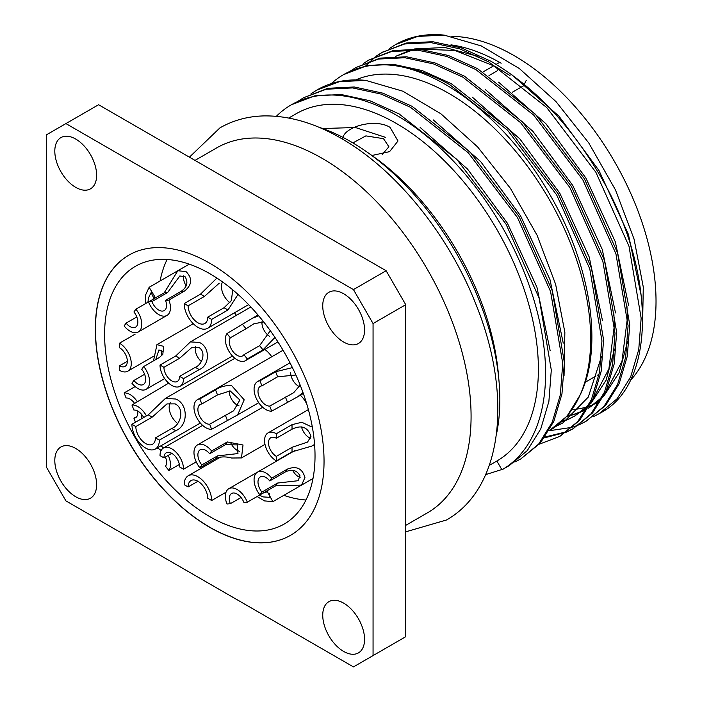 <?xml version="1.0" encoding="UTF-8"?>
<svg xmlns="http://www.w3.org/2000/svg" width="702" height="702" viewBox="0 0 702 702"><rect width="100%" height="100%" fill="white"/><g stroke="black" fill="none" stroke-linecap="round" stroke-linejoin="round"><path stroke-width="1.05" d="M385.354 137.311L355.405 127.51L322.648 128.527M382.239 154.449L388.908 146.771L383.511 138.68L365.891 135.881L352.887 142.901M342.822 138.689C343.102 127.352 374.578 117.725 390.049 127.36L397.999 140.979L389.592 151.65L371.928 155.493M195.016 160.398L216.725 147.868A210.714 121.657 60 0 1 322.086 158.301A210.714 121.657 60 0 1 459.74 343.989A210.714 121.657 60 0 1 427.439 512.837L405.73 525.368M523.402 85.925A176.518 101.913 -120 0 0 523.35 85.89L512.337 92.243M524.473 83.959L526.254 80.309M599.64 401.641A200.553 115.786 60 0 1 595.042 403.896M594.155 404.273A200.553 115.786 60 0 1 589.426 406.089M586.872 406.906A200.553 115.786 60 0 1 580.133 408.573M579.141 408.757A200.553 115.786 60 0 1 571.99 409.722M630.045 380.774A200.553 115.786 -120 0 0 640.136 216.813A200.553 115.786 -120 0 0 514.215 55.677A200.553 115.786 -120 0 0 451.825 36.355M548.964 430.931L549.139 430.835A200.553 115.786 -120 0 0 579.878 395.463A200.553 115.786 -120 0 0 448.868 93.41A200.553 115.786 -120 0 0 355.756 79.896M376.333 56.063L381.897 52.501L404.642 43.963L431.054 42.646L459.705 48.85L488.89 61.995L546.726 107.538L595.884 172.271L629.001 246.27L641.154 318.182L638.75 349.578L630.633 377L617.128 398.736L599.148 413.697L593.269 416.725M381.897 52.501L406.274 43.015L432.686 41.699L461.337 47.903L490.522 61.056C531.941 85.091 567.611 121.85 597.516 171.332C656.335 267.304 657.441 383.45 600.78 412.758L606.344 409.178M331.247 83.626A210.714 121.657 60 0 1 343.506 74.666A210.714 121.657 60 0 1 391.848 65.286C410.767 67.111 430.045 73.561 449.684 84.635L507.52 130.177L556.668 194.91L589.785 268.901L601.947 340.821L599.534 372.209L591.426 399.64L577.913 421.375L559.942 436.337L539.39 444.147M559.942 436.337L579.545 420.437L593.058 398.701L601.166 371.27L603.58 339.873L591.426 267.962L558.309 193.971L509.152 129.238L451.316 83.696L422.13 70.542L393.48 64.338L367.058 65.655L343.506 74.666M350.193 71.156L355.756 67.594L378.501 59.056L404.914 57.739L433.564 63.943L462.75 77.088L520.586 122.631L569.743 187.364L602.86 261.355L615.013 333.274L612.609 364.671L604.492 392.093L590.987 413.829L573.007 428.79L567.128 431.818M566.26 432.204L544.471 437.846M545.077 437.004L567.023 431.633M567.9 431.256L573.824 428.317M573.007 428.79L592.62 412.89L606.124 391.154L614.241 363.724L616.654 332.336L604.492 260.416L571.375 186.425L522.218 121.692L464.382 76.149L435.196 62.996L406.546 56.792L380.133 58.108L355.765 67.594M363.259 63.61L368.831 60.047L391.567 51.509L417.988 50.193L446.639 56.397L475.824 69.542L533.66 115.084L582.809 179.817L615.926 253.808L628.088 325.728L625.675 357.125L617.558 384.547L604.053 406.282L586.082 421.244L580.203 424.271M579.334 424.657L573.086 427.035M572.165 427.325L549.306 430.738M586.082 421.244L605.686 405.344L619.199 383.608L627.307 356.177L629.72 324.789L617.558 252.869L584.45 178.878L535.293 114.145L477.457 68.603L448.271 55.449L419.62 49.245L393.199 50.562L368.831 60.047M382.722 52.036L377.193 55.669M376.43 56.23L371.244 60.46M370.533 61.109L365.698 65.944M276.36 116.304A210.714 121.657 60 0 1 291.225 104.852A210.714 121.657 60 0 1 396.586 115.286A210.714 121.657 60 0 1 534.24 300.974A210.714 121.657 60 0 1 501.939 469.822L496.858 461.021A200.553 115.786 -120 0 0 527.597 300.316A200.553 115.786 -120 0 0 396.586 123.587A200.553 115.786 -120 0 0 296.314 113.663L288.741 118.024M318.971 127.281A210.714 121.657 60 0 1 350.842 141.699A210.714 121.657 60 0 1 366.576 151.746L372.35 155.791A200.553 115.786 60 0 1 498.394 374.105L499.008 381.125A210.714 121.657 60 0 1 499.842 399.771A210.714 121.657 60 0 1 496.393 434.582M297.911 101.342L303.483 97.78L326.219 89.233L352.632 87.925L381.283 94.121L410.468 107.274L468.304 152.817L517.462 217.55L550.579 291.541L562.741 363.46L560.328 394.849L552.211 422.279L538.706 444.015L520.726 458.976L514.847 461.995M520.726 458.976L540.338 443.067L553.843 421.332L561.96 393.91L564.373 362.513L552.211 290.602L519.094 216.602L469.945 151.878L412.109 106.327L382.923 93.182L354.273 86.978L327.852 88.294L303.483 97.78M291.225 104.852L314.786 95.841L341.198 94.524L369.849 100.728L399.034 113.873L456.87 159.424L506.028 224.149L539.145 298.148L551.298 370.059L548.885 401.456L540.777 428.878L527.272 450.614L509.292 465.575L501.939 469.822M501.781 469.541L485.661 474.622M366.576 151.746A210.714 121.657 60 0 1 499.008 381.125M75.719 496.744A29.572 17.076 60 0 1 56.397 470.682A29.572 17.076 60 0 1 60.934 446.981A29.572 17.076 60 0 1 75.719 448.446A29.572 17.076 60 0 1 95.033 474.508A29.572 17.076 60 0 1 90.505 498.201A29.572 17.076 60 0 1 75.719 496.744M343.655 342.041A29.572 17.076 60 0 1 324.333 315.988A29.572 17.076 60 0 1 328.861 292.286A29.572 17.076 60 0 1 343.655 293.752A29.572 17.076 60 0 1 362.969 319.814A29.572 17.076 60 0 1 358.441 343.506A29.572 17.076 60 0 1 343.655 342.041M75.719 187.355A29.572 17.076 60 0 1 56.397 161.293A29.572 17.076 60 0 1 60.934 137.592A29.572 17.076 60 0 1 75.719 139.057A29.572 17.076 60 0 1 95.033 165.119A29.572 17.076 60 0 1 90.505 188.82A29.572 17.076 60 0 1 75.719 187.355M343.655 651.43A29.572 17.076 60 0 1 324.333 625.368A29.572 17.076 60 0 1 328.861 601.675A29.572 17.076 60 0 1 343.655 603.132A29.572 17.076 60 0 1 362.969 629.194A29.572 17.076 60 0 1 358.441 652.895A29.572 17.076 60 0 1 343.655 651.43M209.687 263.189A161.732 93.375 -120 0 0 128.817 255.177A161.732 93.375 -120 0 0 104.028 384.784A161.732 93.375 -120 0 0 209.687 527.299A161.732 93.375 -120 0 0 290.549 535.31A161.732 93.375 -120 0 0 315.338 405.712A161.732 93.375 -120 0 0 209.687 263.189M128.887 255.142A161.732 93.375 -120 0 0 104.177 384.766A161.732 93.375 -120 0 0 209.81 527.228A161.732 93.375 -120 0 0 290.619 535.275M167.111 259.486A148.798 85.907 -120 0 0 160.091 280.975M209.81 516.663A148.798 85.907 60 0 1 112.61 385.538A148.798 85.907 60 0 1 135.416 266.312A148.798 85.907 60 0 1 209.81 273.683A148.798 85.907 60 0 1 307.02 404.8A148.798 85.907 60 0 1 284.213 524.025A148.798 85.907 60 0 1 209.81 516.663M211.644 500.508L207.722 498.244A13.864 8.003 -120 0 0 197.92 481.274L188.118 486.925L184.196 484.67A19.41 11.206 60 0 1 188.215 475.781A19.41 11.206 60 0 1 197.92 476.746A19.41 11.206 60 0 1 211.644 500.508L226.026 492.207M135.161 386.574L124.122 392.945A16.637 9.609 60 0 1 137.425 401.842M141.769 414.61A16.637 9.609 60 0 1 141.769 414.891A16.637 9.609 60 0 1 141.111 418.989M254.071 479.729A16.637 9.609 60 0 1 257.52 472.113A16.637 9.609 60 0 1 271.718 478.159L287.399 469.103C296.507 465.637 302.36 468.445 304.94 477.527L301.588 485.082L275.64 485.837L259.951 494.892A16.637 9.609 60 0 1 254.071 479.729M302.966 392.471L297.736 396.762L271.718 411.126A16.637 9.609 60 0 1 254.071 389.18A16.637 9.609 60 0 1 257.52 381.563A16.637 9.609 60 0 1 259.951 380.809L275.64 371.753L292.418 367.611M145.691 303.527L145.586 294.972L149.131 287.302L154.984 297.034L152.597 299.456M168.901 300.07L165.505 300.368A11.092 6.406 -120 0 1 164.259 310.582A11.092 6.406 -120 0 1 158.713 310.03A11.092 6.406 -120 0 1 151.922 301.588L148.526 301.886L164.207 292.831L177.834 270.726L186.048 271.613C192.62 278.352 192.129 284.819 184.582 291.014L168.901 300.07A16.637 9.609 60 0 1 167.032 315.382A16.637 9.609 60 0 1 158.713 314.557A16.637 9.609 60 0 1 148.526 301.886L135.89 309.187A16.637 9.609 60 0 1 141.769 324.342A16.637 9.609 60 0 1 138.329 331.958A16.637 9.609 60 0 1 124.122 325.921L126.088 323.131A11.092 6.406 -120 0 0 135.556 327.158A11.092 6.406 -120 0 0 137.846 322.078A11.092 6.406 -120 0 0 133.924 311.969L135.89 309.187M135.188 334.126L119.498 343.181A16.637 9.609 60 0 1 131.265 363.548A16.637 9.609 60 0 1 127.817 371.165A16.637 9.609 60 0 1 119.498 370.34L119.498 365.812A11.092 6.406 -120 0 0 125.044 366.365A11.092 6.406 -120 0 0 127.343 361.293A11.092 6.406 -120 0 0 119.498 347.709L119.498 343.181M274.982 337.408L263.004 349.868L247.315 358.924A16.637 9.609 60 0 1 245.446 360.661A16.637 9.609 60 0 1 237.127 359.836A16.637 9.609 60 0 1 226.948 333.582L252.395 318.234L258.722 315.847M311.574 446.156L292.023 451.842L276.342 460.898A16.637 9.609 60 0 1 264.575 440.523A16.637 9.609 60 0 1 268.024 432.906A16.637 9.609 60 0 1 276.342 433.731L292.023 424.675L301.79 422.253L311.469 426.842M247.315 502.184L243.919 502.492A11.092 6.406 -120 0 0 237.127 494.041A11.092 6.406 -120 0 0 231.59 493.488A11.092 6.406 -120 0 0 230.344 503.703L226.948 504.001A16.637 9.609 60 0 1 228.817 488.689A16.637 9.609 60 0 1 237.127 489.513A16.637 9.609 60 0 1 247.315 502.184L263.004 493.129L267.383 491.725L272.885 501.658L310.802 479.773A16.637 9.609 -120 0 0 310.854 479.738M272.885 501.658L264.47 500.895L257.116 496.525M160.96 445.788A16.637 9.609 60 0 1 163.382 448.051M168.252 455.387A16.637 9.609 60 0 1 168.901 470.489L179.361 464.452M183.547 378.641A16.637 9.609 60 0 1 180.098 386.258A16.637 9.609 60 0 1 171.779 385.433A16.637 9.609 60 0 1 160.021 365.058L175.702 356.002L190.4 341.909L199.228 342.427C210.082 346.577 210.144 365.382 199.228 369.585L183.547 378.641L179.624 376.377L195.305 367.322C202.369 364.75 206.669 351.474 198.552 347.341L191.9 347.437L179.624 358.266L175.702 356.002M211.618 429.255A16.637 9.609 60 0 1 205.739 427.676A16.637 9.609 60 0 1 194.866 413.022A16.637 9.609 60 0 1 197.42 399.692A16.637 9.609 60 0 1 199.859 398.938L215.54 389.882C220.112 386.741 225.474 385.301 231.607 385.573L244.199 399.833L237.636 414.891L211.618 429.255L209.661 424.201L233.573 410.828L239.873 400L230.186 390.926L217.497 394.936L215.54 389.882M227.299 441.953L243.015 444.989L241.497 457.932L231.607 458.02C225.482 456.353 220.121 456.572 215.54 458.687L199.859 467.743A16.637 9.609 60 0 1 197.42 444.963A16.637 9.609 60 0 1 205.739 445.788A16.637 9.609 60 0 1 211.618 451L227.299 441.953L225.342 444.735L237.337 444.901L237.96 453.571L217.497 455.896L215.54 458.687M306.906 404.413A16.637 9.609 -120 0 0 300.342 395.252M163.935 457.879A11.092 6.406 60 0 1 166.234 452.799A11.092 6.406 60 0 1 171.779 453.352L163.935 457.879L160.021 455.616A16.637 9.609 60 0 1 163.461 447.999A16.637 9.609 60 0 1 171.779 448.824A16.637 9.609 60 0 1 183.547 469.199L196.227 461.872M234.714 358.389A16.637 9.609 -120 0 0 233.661 357.23M232.783 356.362A16.637 9.609 -120 0 0 232.432 356.046L180.098 386.258M168.664 383.152L131.941 405.001A16.637 9.609 60 0 1 137.82 406.581A16.637 9.609 60 0 1 146.446 415.909M153.51 360.863L156.95 344.638L163.698 346.367L162.803 354.37L159.389 357.467L143.708 366.514A16.637 9.609 60 0 1 146.139 389.294A16.637 9.609 60 0 1 137.82 388.469A16.637 9.609 60 0 1 131.941 383.257L133.906 380.466L144.612 374.28M236.407 315.33A16.637 9.609 -120 0 0 234.45 312.802M159.363 440.145A19.41 11.206 60 0 1 155.344 449.026A19.41 11.206 60 0 1 145.639 448.069A19.41 11.206 60 0 1 131.915 424.298L148.254 414.864L165.4 398.403L175.702 399.017C188.382 403.861 188.434 425.816 175.702 430.712L159.363 440.145L155.44 437.881A13.864 8.003 60 0 1 152.571 444.226A13.864 8.003 60 0 1 145.639 443.541A13.864 8.003 60 0 1 135.837 426.562L131.915 424.298M271.762 356.765A19.41 11.206 -120 0 0 264.838 349.464M238.022 294.419L227.983 309.977L211.644 319.41A19.41 11.206 60 0 1 207.625 328.29A19.41 11.206 60 0 1 197.92 327.334A19.41 11.206 60 0 1 184.196 303.562L200.535 294.129L216.751 278.264M197.92 481.274A13.864 8.003 -120 0 0 190.988 480.58A13.864 8.003 -120 0 0 188.118 486.925M135.486 422.235L133.924 418.208A11.092 6.406 -120 0 0 135.556 417.708A11.092 6.406 -120 0 0 137.846 412.627A11.092 6.406 -120 0 0 137.741 411.056M133.924 418.208L136.802 416.549M271.718 478.159L269.752 480.94A11.092 6.406 -120 0 0 260.293 476.921A11.092 6.406 -120 0 0 257.994 481.993A11.092 6.406 -120 0 0 261.916 492.102L277.597 483.046L298.052 480.721L300.017 475.842C296.885 470.156 292.023 468.839 285.442 471.893L287.399 469.103M259.951 380.809L261.916 385.863A11.092 6.406 -120 0 0 260.293 386.363A11.092 6.406 -120 0 0 257.994 391.444A11.092 6.406 -120 0 0 269.752 406.072L293.673 392.708L300.017 385.284M126.088 323.131L136.802 316.944M153.861 298.376L151.141 292.55L148.508 297.815L147.92 302.237M119.498 365.812L127.343 361.293M151.922 301.588L167.602 292.532L164.207 292.831M165.505 300.368L181.186 291.321C187.109 287.162 188.399 282.292 185.056 276.711L179.844 275.974L167.602 292.532M226.948 333.582L230.344 337.802A11.092 6.406 -120 0 0 237.127 355.309A11.092 6.406 -120 0 0 242.673 355.861A11.092 6.406 -120 0 0 243.919 354.703L247.315 358.924M230.344 337.802L246.025 328.747L242.629 324.526M263.478 321.99L253.878 323.78L246.025 328.747M276.342 433.731L276.342 438.259A11.092 6.406 -120 0 0 270.796 437.706A11.092 6.406 -120 0 0 268.497 442.786A11.092 6.406 -120 0 0 276.342 456.37L292.023 447.314L307.546 442.093L310.96 436.381C307.809 427.035 301.491 424.649 292.023 429.203L292.023 424.675M259.345 495.243L263.478 496.937L269.349 497.297L269.515 493.603M230.344 503.703L241.049 497.516M161.091 450.561A11.092 6.406 -120 0 0 158.713 448.762A11.092 6.406 -120 0 0 157.09 448.025M179.624 376.377A11.092 6.406 60 0 1 177.325 381.458A11.092 6.406 60 0 1 171.779 380.905A11.092 6.406 60 0 1 163.935 367.322L179.624 358.266M209.661 424.201A11.092 6.406 60 0 1 205.739 423.148A11.092 6.406 60 0 1 198.49 413.381A11.092 6.406 60 0 1 200.193 404.492A11.092 6.406 60 0 1 201.816 403.992L217.497 394.936M199.859 467.743L201.816 464.952L217.497 455.896M201.816 464.952A11.092 6.406 60 0 1 200.193 449.763A11.092 6.406 60 0 1 205.739 450.315A11.092 6.406 60 0 1 209.661 453.79L211.618 451M131.941 405.001L133.906 410.056A11.092 6.406 60 0 1 137.82 411.109A11.092 6.406 60 0 1 143.673 417.506M162.276 351.711L158.959 349.877L155.73 359.573M143.708 366.514L141.743 369.305A11.092 6.406 60 0 1 143.366 384.494A11.092 6.406 60 0 1 137.82 383.941A11.092 6.406 60 0 1 133.906 380.466M155.44 437.881L171.779 428.448C180.625 425.245 185.144 408.731 175.131 403.878L166.971 403.913L152.176 417.128L135.837 426.562M219.252 283.178L204.457 296.393L188.118 305.826A13.864 8.003 -120 0 0 197.92 322.806A13.864 8.003 -120 0 0 204.852 323.49A13.864 8.003 -120 0 0 207.722 317.146L211.644 319.41M488.987 75.579L497.244 70.814L497.902 69.621M450.974 44.849A200.553 115.786 60 0 1 501.14 63.224M391.848 65.286C445.384 71.235 510.249 124.412 550.175 195.138C591.084 265.479 603.746 348.376 579.878 395.463L567.04 416.137L549.139 430.835M472.437 97.253L519.822 138.873L559.757 193.129L589.215 257.029L602.448 320.489M601.465 356.607L588.285 397.095L563.022 422.815L561.389 423.762M562.205 423.288L556.265 426.211M485.512 89.707L532.897 131.327L572.832 185.582L602.281 249.482L615.514 312.943M614.54 349.061L606.098 380.194L590.584 403.896M588.223 406.23L574.464 416.216L588.952 404.835M575.271 415.742L569.34 418.664M568.462 419.033L562.135 421.279M498.578 82.16L545.963 123.789L585.898 178.036L615.356 241.936L628.588 305.396M627.606 341.514L619.164 372.648L603.659 396.349M601.298 398.683L589.162 407.73M588.346 408.195L602.026 397.288M586.609 409.126L582.406 411.118M581.528 411.486L575.201 413.732M574.271 414.005L567.541 415.549M395.454 56.423L411.214 49.816M414.636 48.929L444.963 47.49L478.106 56.379M511.653 74.614L559.038 116.242L598.964 170.489L628.422 234.389L641.654 297.85M510.012 75.553L495.428 66.523L454.861 50.43L416.979 49.052M413.004 49.868L395.533 56.414M566.891 416.312L573.569 414.671M574.499 414.391L580.773 412.056M581.642 411.679L586.556 409.222M604.589 394.471L621.972 361.328L627.43 317.804L626.956 306.344M561.424 421.937L567.707 419.603M568.576 419.226L574.464 416.216M591.523 402.018L608.906 368.875L614.364 325.351L613.881 313.891M444.129 35.1A210.714 121.657 -120 0 0 395.788 44.489L417.716 36.416L444.129 35.1L481.309 45.937L519.348 68.542L556.019 101.641L588.838 143.068L615.487 189.952L634.055 239.049L643.278 287.021L642.479 330.563M389.399 48.517L394.98 44.954M420.156 127.439L467.541 169.059L507.476 223.315L536.933 287.215L550.166 350.675M433.231 119.893L480.616 161.513L520.551 215.768L549.999 279.668L563.241 343.129M564.057 375.842L564.856 332.3L555.633 284.319L537.074 235.231L510.415 188.338L477.606 146.911L440.926 113.812L402.895 91.216L365.707 80.379A210.714 121.657 -120 0 0 317.365 89.759L316.549 90.233M310.986 93.796L316.558 90.225L339.294 81.686L365.707 80.379M386.126 270.735L98.587 104.73L46.306 134.907L46.306 466.935L65.918 500.895L353.457 666.9L405.73 636.714L405.73 304.694L386.126 270.735L353.457 289.601L65.918 123.587M405.73 304.694L373.06 323.561L353.457 289.601M373.06 323.561L373.06 655.58M283.845 495.331A148.798 85.907 -120 0 0 305.975 499.999M134.626 403.457A11.092 6.406 -120 0 0 126.088 397.999L124.122 392.945M261.916 492.102L259.951 494.892M269.752 480.94L285.442 471.893M269.752 406.072L271.718 411.126M295.893 375.008L277.597 376.807L275.64 371.753M261.916 385.863L277.597 376.807M243.919 354.703L259.608 345.647L270.314 330.703M276.342 456.37L276.342 460.898M276.342 438.259L292.023 429.203M168.901 470.489L165.505 466.268A11.092 6.406 -120 0 0 165.426 457.02M163.935 367.322L160.021 365.058M201.816 403.992L199.859 398.938M209.661 453.79L225.342 444.735M171.779 453.352A11.092 6.406 60 0 1 179.624 466.935L183.547 469.199M207.722 317.146L224.061 307.713L231.353 300.579L232.757 289.847M188.118 305.826L184.196 303.562M292.629 470.305A11.092 6.406 -120 0 0 300.131 477.474M290.646 372.832A11.092 6.406 -120 0 0 291.69 377.729A11.092 6.406 -120 0 0 299.614 386.732M262.022 321.621A11.092 6.406 -120 0 0 265.865 332.985A11.092 6.406 -120 0 0 269.577 336.337M301.527 426.913A11.092 6.406 -120 0 0 310.696 438.285M183.696 275.798A11.092 6.406 -120 0 0 186.153 285.881M195.761 346.446A11.092 6.406 -120 0 0 201.351 361.521M229.282 390.891A11.092 6.406 -120 0 0 230.317 396.595A11.092 6.406 -120 0 0 237.109 405.036A11.092 6.406 -120 0 0 239.04 405.879M230.853 443.12A11.092 6.406 -120 0 0 237.109 450.315A11.092 6.406 -120 0 0 239.83 451.325M161.565 350.254A11.092 6.406 -120 0 0 161.785 355.466M170.261 402.755A13.864 8.003 -120 0 0 177.624 423.411M222.534 282.02A13.864 8.003 -120 0 0 229.896 302.676M277.597 483.046L275.64 485.837M285.442 397.025L287.399 402.07M181.186 291.321L184.582 291.014M259.608 345.647L263.004 349.868M292.023 447.314L292.023 451.842M195.305 367.322L199.228 369.585M225.342 415.145L227.299 420.2M171.779 428.448L175.702 430.712M152.176 417.128L148.254 414.864M204.457 296.393L200.535 294.129M227.983 309.977L224.061 307.713M405.73 531.835L446.411 520.024C504.01 487.469 512.53 393.453 475.421 303.036C448.016 233.836 395.849 169.48 341.049 138.285C314.636 122.99 288.891 115.532 263.82 115.909C247.824 116.313 233.204 120.288 219.98 127.843L189.417 157.169M599.148 413.697L606.502 409.459M489.294 465.391L496.858 461.021M294.98 450.491L257.52 472.113M290.005 362.811L257.52 381.563M187.039 265.417L149.131 287.302M138.329 331.958L167.032 315.382M277.931 341.909L245.446 360.661M308.389 409.599L268.024 432.906M237.636 414.891L258.74 402.702M241.497 457.932L264.996 444.366M146.139 389.294L164.68 378.589M155.344 449.026L200.342 423.052M207.625 328.29L248.605 304.633M585.214 382.265L595.937 376.07M597.569 375.131L598.552 374.561M483.116 71.902L493.901 65.681M496.191 64.365L499.64 62.364M188.215 475.781L220.665 457.046M312.995 478.501L301.597 485.082M303.343 393.524L297.736 396.762M153.396 356.397L127.817 371.165M189.242 264.145L177.834 270.726M258.003 314.996L252.395 318.234M314.575 444.445L311.583 446.174M257.458 472.148L228.817 488.689M190.391 341.9L250.851 306.993M197.42 399.692L283.064 350.245M197.42 444.963L262.715 407.265M163.461 447.999L202.615 425.394M156.95 344.638L193.243 323.683M165.4 398.403L234.88 358.283"/></g></svg>
